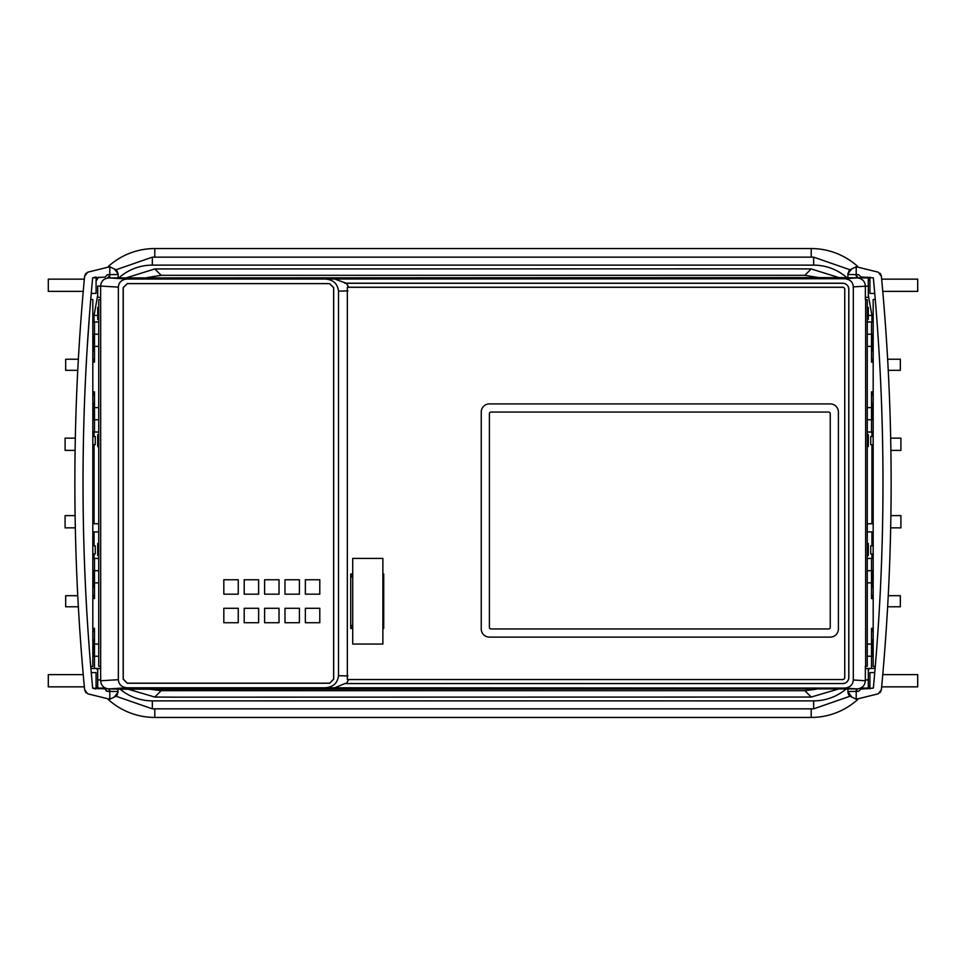 <?xml version="1.0" encoding="UTF-8"?>
<svg xmlns="http://www.w3.org/2000/svg" width="966" height="966" viewBox="0 0 966 966"><rect width="100%" height="100%" fill="white"/><g stroke="black" fill="none" stroke-linecap="round" stroke-linejoin="round"><path stroke-width="1.45" d="M847.158 277.906A50.304 50.304 0 0 0 813.65 265.131L813.65 257.149L152.35 257.149L116.065 269.755M118.842 277.906A50.304 50.304 0 0 1 152.35 265.131L813.65 265.131M819.047 277.604L804.835 275.322L811.211 268.946L789.802 268.826L154.789 268.946L127.017 277.604M119.784 688.903A50.304 50.304 0 0 0 152.35 700.869L152.35 708.851L813.65 708.851L849.935 696.245M846.216 688.903A50.304 50.304 0 0 1 813.65 700.869L152.35 700.869M149.815 689.217L161.165 690.678L154.789 697.054L176.198 697.174L811.211 697.054L837.763 689.217M154.789 697.054L128.237 689.217M811.211 268.946L838.983 277.604M873.179 321.98L867.275 322.028L873.179 321.907M870.716 321.956L867.275 321.956M871.924 321.932L871.936 315.435L868.289 295.041M871.924 350.875L871.924 334.188M858.315 277.918L856.202 275.527M849.935 269.755L813.65 257.149M109.798 275.527L107.6 278.015M97.711 295.041L94.064 315.435L94.076 321.968M94.076 350.9L94.076 334.188M94.487 360.692L92.821 360.716L94.487 360.692M94.487 393.307L92.821 393.271L94.487 393.307M94.487 597.157L92.821 597.193L94.487 597.157M94.487 629.772L92.821 629.747L94.487 629.772M92.821 598.618L94.487 598.582L94.487 558.42L92.821 558.42M89.886 656.276L90.889 668.448L94.487 668.508L94.487 628.347L92.821 628.311M98.725 656.204L92.821 656.276M96.081 688.891L96.081 672.59L91.251 672.59A2193.472 2193.472 0 0 0 91.794 678.748L92.651 688.13C79.804 551.381 79.804 414.619 92.651 277.87L91.794 287.252A2193.472 2193.472 0 0 0 91.251 293.41L96.081 293.41L96.081 277.109M89.56 313.962L87.012 350.9M90.719 299.532A2193.472 2193.472 0 0 0 90.719 666.468L92.821 666.468L92.821 299.532L90.719 299.532M88.631 639.564L89.56 652.038M87.169 617.54L88.063 631.402M85.926 595.527L86.686 609.389M92.821 631.402L94.487 631.402M92.821 639.564L94.487 639.564M92.821 350.9L94.487 350.9M85.406 381.075L84.803 394.937M86.542 359.062L85.805 372.924M92.821 394.937L94.487 394.937M92.821 403.088L94.487 403.088M84.489 403.088C82.255 464.574 82.593 525.999 85.527 587.376M92.821 587.376L94.487 587.376M92.821 595.527L94.487 595.527M98.725 558.42L94.499 558.42L98.725 558.505M92.821 362.141L94.487 362.117L94.487 321.956L98.725 322.028L92.821 321.98M92.821 432.007L94.487 432.031L94.487 391.882L92.821 391.846M98.725 419.739L92.821 419.799M98.725 432.031L94.499 432.031L98.725 431.959M94.475 432.031L92.821 432.031M98.725 407.64L94.487 407.58M98.725 346.347L94.487 346.42M98.725 334.248L92.821 334.188M98.725 321.956L94.487 321.956M97.711 319.372L98.725 319.384L97.711 319.372L97.711 307.417L98.725 307.405M804.835 275.322L161.165 275.322L146.953 277.604M841.495 277.604L108.904 277.918L127.017 279.017L324.516 279.017L844.779 278.739L857.096 277.918L841.495 277.604M857.096 277.918L868.289 277.918L868.289 297.347L865.367 297.395L865.367 286.057C864.908 281.106 862.155 278.389 857.096 277.918M847.894 273.728L847.894 277.918L847.894 274.477L856.202 274.622L856.202 266.761L851.722 268.946L847.894 273.728L849.392 270.202M856.806 274.634L856.057 277.918M858.545 274.658L860.935 276.94L858.545 274.658L856.202 274.622M856.202 266.761L878.263 272.183L881.39 276.288L880.424 273.801M849.669 269.961L851.722 268.946M882.441 678.313L881.39 689.712C894.383 551.9 894.383 414.1 881.39 276.288L882.441 287.687M874.206 678.748L873.349 688.13C886.196 551.381 886.196 414.619 873.349 277.87L874.206 287.252M879.929 273.233L880.461 273.849M873.807 683.203L873.892 682.213M875.268 666.552L873.179 666.516L873.179 299.484L875.268 299.448C885.544 421.816 885.544 544.184 875.268 666.552L875.111 668.448L865.367 668.508M860.935 276.94L873.349 277.87L874.761 293.483L869.919 293.398L869.919 277.097M869.919 688.903L869.919 672.602L874.761 672.517L873.349 688.13L860.935 689.06L858.545 691.342L860.935 689.06L858.545 691.342L847.894 691.523L851.722 697.054L856.202 699.239L856.202 691.378M873.179 350.863L871.513 350.887M873.179 359.098L871.513 359.074M873.179 639.601L871.513 639.577M873.179 631.366L871.513 631.39M873.179 394.889L871.513 394.925M873.179 403.136L871.513 403.1M873.179 587.328L871.513 587.364M873.179 595.575L871.513 595.539M867.275 558.481L873.179 558.384M873.179 391.846L871.513 391.882L871.513 432.031L867.275 431.959L873.179 432.08M870.728 553.941L870.728 545.79L870.728 553.941L873.179 553.989M873.179 545.742L870.728 545.79M870.728 444.674L870.728 436.523L870.728 444.674L873.179 444.722M873.179 436.475L870.728 436.523M873.179 531.964L867.275 531.868M873.179 523.729L867.275 523.826M880.437 692.187L881.39 689.712L878.263 693.817L856.202 699.239M847.894 688.903L847.894 691.523M851.722 697.054L849.512 695.906M848.679 694.928L847.894 692.272M880.461 692.151L879.929 692.767M856.057 688.903L856.806 691.366M108.904 277.918C103.845 278.389 101.092 281.106 100.633 286.057L118.359 287.131L118.359 679.69C118.721 684.483 121.607 687.188 127.017 687.792L108.941 688.903L124.505 689.217L857.059 688.903C861.998 688.42 864.763 685.8 865.331 681.054L865.367 668.605L868.289 668.653L868.289 688.082L860.694 688.082M860.935 689.06L858.545 691.342M865.367 668.605L865.331 666.504L867.275 666.19L867.275 299.81L865.331 299.496L865.367 297.395M865.343 680.776L853.304 679.967L853.304 286.854L868.289 286.081M857.059 688.903L844.779 688.082C850.068 687.502 852.918 684.797 853.304 679.967M127.017 687.792L324.516 687.792C332.872 687.43 337.532 683.397 338.523 675.669L338.523 291.152C337.532 283.424 332.872 279.379 324.516 279.017M844.779 688.082L324.516 687.792M816.185 689.217L804.835 690.678L811.211 697.054M873.179 558.457L871.513 558.42L871.513 598.582L873.179 598.618M867.275 644.117L871.513 644.044L871.513 628.347L873.179 628.311M867.275 346.347L871.513 346.42L871.513 362.117L873.179 362.141M867.275 334.248L871.513 334.188L871.513 346.42M871.513 321.956L871.513 334.188L873.179 334.188M867.275 407.64L871.513 407.58M867.275 419.739L873.179 419.799M873.179 432.007L871.513 432.031M870.752 432.031L867.275 432.031M871.513 629.772L873.179 629.747L871.513 629.772M871.513 597.157L873.179 597.193L871.513 597.157M871.513 644.044L871.513 668.508L865.367 668.4M867.275 656.204L873.179 656.276M867.275 582.824L871.513 582.884M871.513 558.42L867.275 558.505M870.752 558.42L867.275 558.42M867.275 570.725L873.179 570.652M871.924 587.352L871.924 570.652M871.924 558.408L871.924 553.965M871.924 545.766L871.924 531.952M871.924 523.753L871.924 444.698M871.924 436.499L871.924 432.056M871.924 419.799L871.924 403.112M888.237 370.316L900.336 370.316L900.336 359.219L887.645 359.219M890.676 527.847L900.904 527.847L900.904 515.615L890.893 515.615M890.893 450.385L900.904 450.385L900.904 438.153L890.676 438.153M882.767 291.382L917.7 291.382L917.7 279.15L881.656 279.15M869.919 281.034A69.311 69.311 0 0 0 868.289 278.558M869.919 279.15L868.688 279.15M867.842 277.918A69.311 69.311 0 0 0 867.214 277.049M857.76 266.531A69.311 69.311 0 0 0 811.211 248.564L154.789 248.564A69.311 69.311 0 0 0 108.24 266.531M98.737 277.109A69.311 69.311 0 0 0 96.081 281.034M84.344 279.15L48.3 279.15L48.3 291.382L83.233 291.382M97.312 279.15L96.081 279.15M78.355 359.219L65.664 359.219L65.664 370.316L77.763 370.316M94.076 403.088L94.076 419.799M94.076 432.031L94.076 436.523M94.076 444.674L94.076 523.765M94.076 531.928L94.076 545.79M94.076 553.941L94.076 558.42M94.076 570.652L94.076 587.376M75.324 438.153L65.096 438.153L65.096 450.385L75.107 450.385M75.107 515.615L65.096 515.615L65.096 527.847L75.324 527.847M77.763 595.684L65.664 595.684L65.664 606.781L78.355 606.781M94.076 639.564L94.342 656.276M96.866 668.508L97.711 670.959M108.373 688.879L109.798 690.473M116.065 696.245L152.35 708.851M96.081 684.966A69.311 69.311 0 0 0 97.711 687.442M98.158 688.082A69.311 69.311 0 0 0 98.737 688.891M108.24 699.469A69.311 69.311 0 0 0 154.789 717.436L811.211 717.436A69.311 69.311 0 0 0 857.76 699.469M856.202 690.473L857.627 688.879M868.289 670.959L869.134 668.508M871.658 656.276L871.924 639.577M887.645 606.781L900.336 606.781L900.336 595.684L888.237 595.684M868.289 687.442A69.311 69.311 0 0 0 869.919 684.966M867.214 688.951A69.311 69.311 0 0 0 867.842 688.082M868.688 686.85L869.919 686.85M881.656 686.85L917.7 686.85L917.7 674.618L882.767 674.618M83.233 674.618L48.3 674.618L48.3 686.85L84.344 686.85M96.081 686.85L97.312 686.85M868.289 555.426L867.275 555.45L868.289 555.426L868.289 553.796L867.275 553.82M868.289 543.484L867.275 543.472L868.289 543.484L868.289 553.796M868.289 446.57L867.275 446.594L868.289 446.57L868.289 444.94L867.275 444.964M868.289 434.628L867.275 434.603L868.289 434.628L868.289 444.94M871.513 360.692L873.179 360.716L871.513 360.692M871.513 393.307L873.179 393.271L871.513 393.307M100.633 668.4L94.487 668.508L100.633 668.508M105.306 688.082L97.711 688.082L97.711 668.653L100.633 668.605L100.669 666.504L100.669 299.496L100.633 297.395L97.711 297.347L97.711 286.081L100.633 286.057L100.633 297.395M98.725 582.824L94.487 582.884M98.725 570.725L92.821 570.652M92.821 558.457L94.487 558.42M97.711 543.484L98.725 543.472L97.711 543.484L97.711 555.426L98.725 555.45M97.711 446.57L98.725 446.594L97.711 446.57L97.711 434.628L98.725 434.603L97.711 434.628M127.017 279.017C121.607 279.633 118.721 282.338 118.359 287.131M329.623 683.252L333.693 679.183L333.693 287.639L329.623 283.557L127.258 283.557L123.177 287.639L123.177 679.183L127.258 683.252L329.623 683.252L333.632 679.11L333.632 287.711L329.551 283.63L127.331 283.63L123.25 287.711L123.25 679.11L127.331 683.191L329.551 683.191M108.941 688.903C104.002 688.42 101.237 685.8 100.669 681.054L100.633 668.605M118.359 679.69L100.657 680.776M117.321 694.928L118.106 688.903M118.106 692.272L114.278 697.054L116.488 695.906M114.278 697.054L109.798 699.239L109.798 691.378L107.455 691.342L105.052 688.891L92.651 688.13A48.457 48.457 0 0 0 95.272 688.891M83.559 678.313L84.61 689.712L83.559 678.313L84.61 689.712L87.737 693.817L109.798 699.239M95.272 277.109A48.457 48.457 0 0 0 92.651 277.87L105.052 277.109L107.455 274.658L109.798 274.622L109.798 266.761L87.737 272.183L84.61 276.288L83.559 287.687M86.071 273.233L85.539 273.849M85.539 692.151L86.071 692.767M85.576 273.801L84.61 276.288C71.617 414.1 71.617 551.9 84.61 689.712L85.563 692.187M109.798 691.378L118.106 691.523M109.943 688.903L109.194 691.366M106.043 690.871L107.455 691.342M109.798 266.761L114.278 268.946L118.106 273.728L116.608 270.202M118.106 273.728L118.106 274.477L109.798 274.622M116.331 269.961L114.278 268.946M109.194 274.634L109.943 277.918M107.455 274.658L105.052 277.109M118.106 274.477L118.106 277.918M100.355 299.532L98.725 299.81L98.725 666.19L100.355 666.468M347.325 287.3L347.325 679.521L842.702 679.557L348.738 679.557L346.311 683.554L842.702 683.554A6.074 6.074 0 0 0 848.776 677.48L848.776 289.341A6.074 6.074 0 0 0 842.702 283.267L346.311 283.267L348.738 287.252L347.325 287.3L842.702 287.3A2.041 2.041 0 0 1 844.743 289.341L844.743 677.48A2.041 2.041 0 0 1 842.702 679.521M333.934 278.739L346.311 283.267M382.874 573.997L383.719 573.997L383.719 628.468L382.874 628.468M352.711 628.468L350.706 628.468L350.706 573.997L352.711 573.997M348.738 287.252L842.702 287.252A2.077 2.077 0 0 1 844.779 289.341L844.779 677.48A2.077 2.077 0 0 1 842.702 679.557M344.814 283.219L842.702 283.219A6.11 6.11 0 0 1 848.824 289.341L848.776 289.341M848.824 289.341L848.824 677.48A6.11 6.11 0 0 1 842.702 683.59L344.814 683.59L333.934 688.082M853.304 286.854C852.918 282.024 850.068 279.319 844.779 278.739M346.311 683.554L344.814 683.59M347.325 679.521L348.738 679.557M352.711 644.044L382.874 644.044L382.874 558.42L352.711 558.42L352.711 644.044M382.874 625.557L383.671 625.557L383.719 628.468M350.706 628.468L350.706 573.997M350.743 625.557L352.711 625.557M350.743 576.907L352.711 576.907M382.874 576.907L383.671 576.907L383.671 625.557M383.671 576.907L383.719 573.997M481.249 628.963L481.249 412.059A8.151 8.151 0 0 1 489.4 403.909L830.241 403.909A8.151 8.151 0 0 1 838.403 412.059L838.403 628.963A8.151 8.151 0 0 1 830.241 637.113L489.4 637.113A8.151 8.151 0 0 1 481.249 628.963M830.241 413.69L830.241 627.332A1.63 1.63 0 0 1 828.611 628.963L491.03 628.963A1.63 1.63 0 0 1 489.4 627.332L489.4 413.69A1.63 1.63 0 0 1 491.03 412.059L828.611 412.059A1.63 1.63 0 0 1 830.241 413.69M223.822 622.72L238.252 622.72L238.252 608.29L223.822 608.29L223.822 622.72M223.822 579.757L223.822 594.175L238.252 594.175L238.252 579.757L223.822 579.757M319.782 579.757L305.365 579.757L305.365 594.175L319.782 594.175L319.782 579.757M258.634 622.72L258.634 608.29L244.205 608.29L244.205 622.72L258.634 622.72M279.017 622.72L279.017 608.29L264.599 608.29L264.599 622.72L279.017 622.72M299.4 622.72L299.4 608.29L284.982 608.29L284.982 622.72L299.4 622.72M319.782 622.72L319.782 608.29L305.365 608.29L305.365 622.72L319.782 622.72M258.634 594.175L258.634 579.757L244.205 579.757L244.205 594.175L258.634 594.175M279.017 594.175L279.017 579.757L264.599 579.757L264.599 594.175L279.017 594.175M299.4 594.175L299.4 579.757L284.982 579.757L284.982 594.175L299.4 594.175M98.725 644.117L94.487 644.044M92.821 553.941L95.272 553.941L95.272 545.79L92.821 545.79M92.821 444.674L95.272 444.674L95.272 436.523L92.821 436.523M92.821 359.062L94.487 359.062M92.821 531.928L98.725 531.928M92.821 523.765L98.725 523.765M868.289 319.372L867.275 319.384L868.289 319.372L868.289 317.742L867.275 317.754M867.275 307.405L868.289 307.417L868.289 317.742M161.165 690.678L804.835 690.678M161.165 275.322L154.789 268.946M868.289 315.435L871.936 315.435M152.35 265.131L152.35 257.149M97.711 315.435L94.064 315.435M97.711 317.742L98.725 317.754M97.711 309.048L98.725 309.035M865.645 666.468L865.645 299.532M868.289 679.919L865.379 679.919M871.513 360.62L873.179 360.62M873.179 393.379L871.513 393.379M873.179 317.874L871.924 317.874M811.211 248.564L811.211 257.149M154.789 248.564L154.789 257.149M92.821 317.874L94.076 317.874M92.821 360.62L94.487 360.62M94.487 393.379L92.821 393.379M92.821 597.085L94.487 597.085M94.487 629.844L92.821 629.844M92.821 648.126L94.076 648.126M154.789 717.436L154.789 708.851M813.65 700.869L813.65 708.851M871.513 597.085L873.179 597.085M873.179 629.844L871.513 629.844M873.179 648.126L871.924 648.126M811.211 717.436L811.211 708.851M868.289 545.114L867.275 545.102M868.289 436.258L867.275 436.234M97.711 545.114L98.725 545.102M97.711 553.796L98.725 553.82M97.711 444.94L98.725 444.964M97.711 436.258L98.725 436.234M100.621 679.919L97.711 679.919M338.523 291.152L347.929 290.863M347.929 675.946L338.523 675.669M383.707 627.248L382.874 627.248M352.711 627.248L350.718 627.248M350.718 575.217L352.711 575.217M382.874 575.217L383.707 575.217M868.289 309.048L867.275 309.035"/></g></svg>
